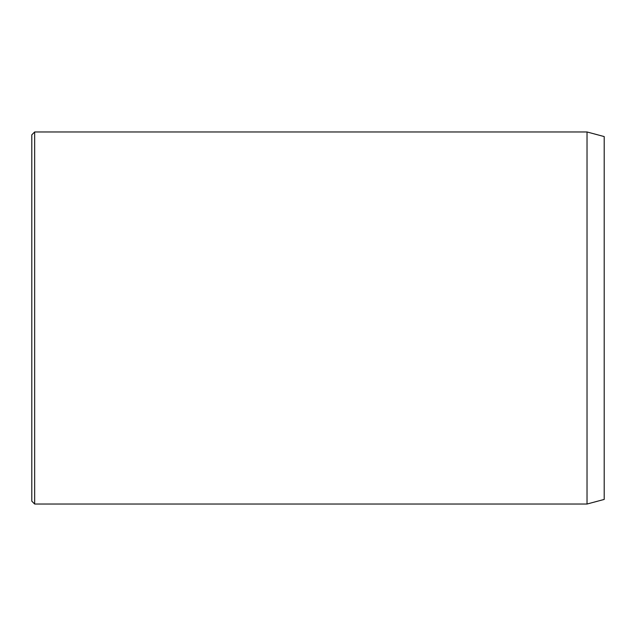 <?xml version="1.0" encoding="UTF-8"?>
<svg xmlns="http://www.w3.org/2000/svg" width="636" height="636" viewBox="0 0 636 636"><rect width="100%" height="100%" fill="white"/><g stroke="black" fill="none" stroke-linecap="round" stroke-linejoin="round"><path stroke-width="0.95" d="M587.028 131.97L587.028 504.03L604.2 499.427L604.2 136.573L587.028 131.97L34.662 131.97L34.662 504.03L31.8 501.168L31.8 134.832L34.662 131.97M587.028 504.03L34.662 504.03"/></g></svg>

